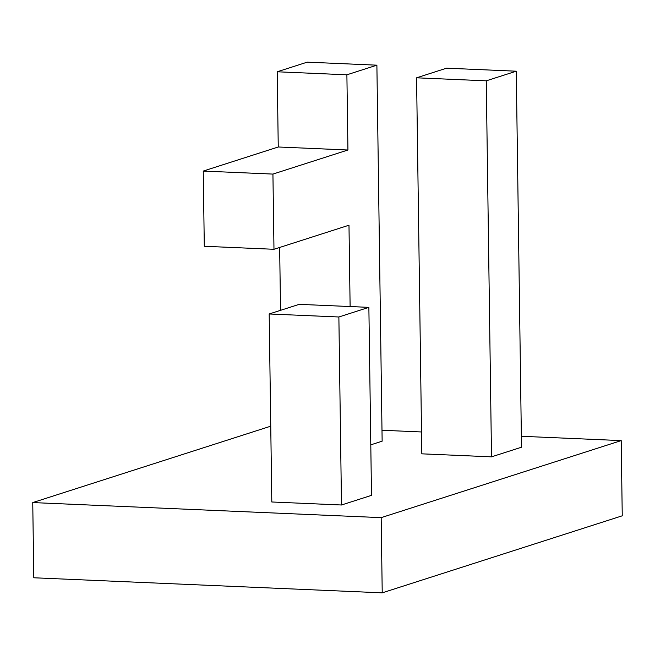 <?xml version="1.0" encoding="UTF-8"?>
<svg xmlns="http://www.w3.org/2000/svg" width="655" height="655" viewBox="0 0 655 655"><rect width="100%" height="100%" fill="white"/><g stroke="black" fill="none" stroke-linecap="round" stroke-linejoin="round"><path stroke-width="0.98" d="M203.246 171.07L278.252 146.99L347.936 150.003L272.93 174.083L203.246 171.07L204.294 246.272L273.978 249.285L272.93 174.083M350.122 306.548L348.984 225.214L273.978 249.285M370.796 444.835L382.143 441.192L376.887 65.172L307.203 62.16L277.204 71.788L346.888 74.801L376.887 65.172M270.752 426.184L32.75 502.573L33.798 577.775L382.225 592.841L622.25 515.804L621.202 440.602L521.355 436.279M421.517 431.964L381.988 430.253M32.75 502.573L381.177 517.638L621.202 440.602M269.18 313.974L271.809 501.984L341.492 504.997L338.872 316.987L269.18 313.974L299.188 304.346L368.871 307.359L338.872 316.987M368.871 307.359L371.5 495.36L341.492 504.997M416.572 77.814L421.82 453.833L491.512 456.846L486.256 80.827L416.572 77.814L446.579 68.186L516.263 71.198L486.256 80.827M516.263 71.198L521.511 447.218L491.512 456.846M280.536 310.331L279.652 247.459M347.936 150.003L346.888 74.801M278.252 146.99L277.204 71.788M382.225 592.841L381.177 517.638"/></g></svg>
